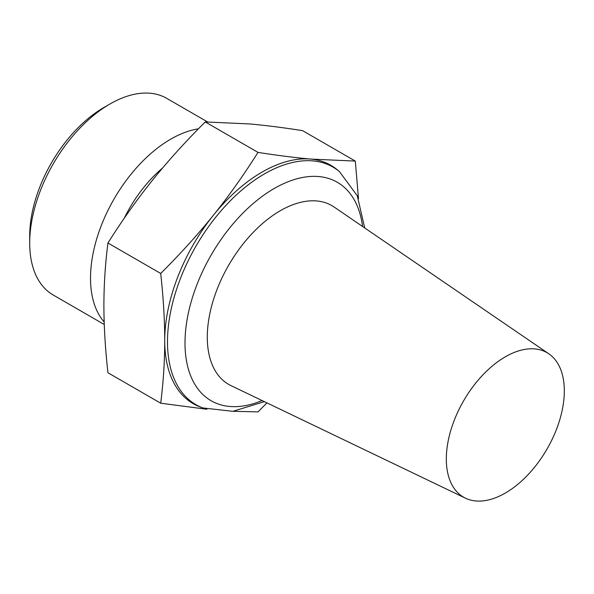 <?xml version="1.0" encoding="UTF-8"?>
<svg xmlns="http://www.w3.org/2000/svg" width="594" height="594" viewBox="0 0 594 594"><rect width="100%" height="100%" fill="white"/><g stroke="black" fill="none" stroke-linecap="round" stroke-linejoin="round"><path stroke-width="0.89" d="M109.987 103.987L103.898 107.499A104.938 60.588 120 0 0 29.7 236.018L29.7 243.043A113.536 65.548 -60 0 1 109.979 103.987A113.536 65.548 -60 0 1 109.987 103.987A113.536 65.548 -60 0 1 166.751 98.366L207.596 121.948M104.262 324.495L53.215 295.018A113.536 65.548 -60 0 1 29.7 243.043M198.448 128.816A113.536 65.548 120 0 0 170.805 139.107A113.536 65.548 120 0 0 99.948 229.128A113.536 65.548 120 0 0 104.173 321.993M160.692 273.455C180.249 253.994 197.817 234.593 213.38 215.258A137.622 79.455 120 0 0 164.724 340.666C164.709 319.921 163.365 297.52 160.692 273.455L107.937 243.005C105.264 263.966 103.913 284.816 103.898 305.546C103.913 326.299 105.264 348.7 107.937 372.75L160.692 403.207C163.365 382.239 164.709 361.39 164.724 340.666A137.622 79.455 120 0 0 200.245 406.964L202.888 407.944L232.863 411.323L264.389 401.655M258.004 152.398C277.561 155.45 295.129 157.677 310.692 159.073A137.622 79.455 120 0 0 262.036 172.112A137.622 79.455 120 0 0 213.38 215.258C228.913 195.909 243.785 174.955 258.004 152.398L205.249 121.941C185.692 141.402 168.132 160.803 152.561 180.145C137.014 199.502 122.141 220.456 107.937 243.005M364.686 227.925L357.298 195.79L339.389 171.525L337.214 169.728A137.622 79.455 120 0 0 310.692 159.073L355.316 161.093L358.486 198.656M266.914 402.873L258.004 411.902L233.219 411.286M206.875 409.266L160.692 403.207M355.316 161.093L302.561 130.635C283.004 127.584 265.444 125.356 249.874 123.96L205.249 121.941M162.563 168.013A96.332 55.621 120 0 0 124.183 218.354M548.826 353.809L334.11 207.024A103.215 59.593 120 0 0 280.279 210.736A103.215 59.593 120 0 0 212.251 303.757A103.215 59.593 120 0 0 230.992 385.625L465.473 498.18A83.435 48.173 120 0 0 547.037 449.027A83.435 48.173 120 0 0 548.826 353.809A83.435 48.173 120 0 0 505.316 356.816A83.435 48.173 120 0 0 450.326 432.009A83.435 48.173 120 0 0 465.473 498.18M339.389 171.525A137.147 79.18 120 0 0 264.471 173.901A137.147 79.18 120 0 0 173.173 300.831A137.147 79.18 120 0 0 202.888 407.944M362.57 226.477A126.151 72.832 120 0 0 274.198 188.506A126.151 72.832 120 0 0 185.209 335.87A126.151 72.832 120 0 0 262.073 400.549M103.898 107.499L109.979 103.987"/></g></svg>

